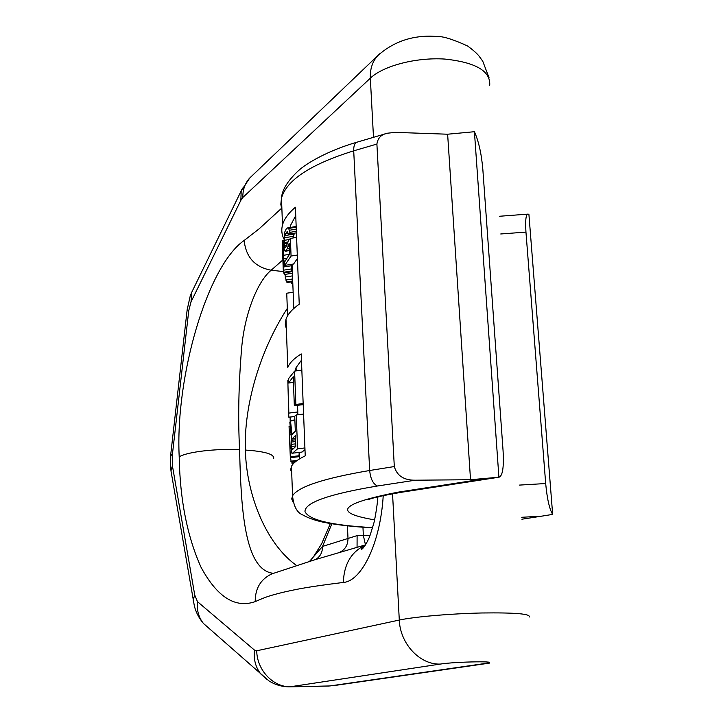 <?xml version="1.0" encoding="UTF-8"?>
<svg xmlns="http://www.w3.org/2000/svg" width="723" height="723" viewBox="0 0 723 723"><rect width="100%" height="100%" fill="white"/><g stroke="black" fill="none" stroke-linecap="round" stroke-linejoin="round"><path stroke-width="1.08" d="M303.579 414.053L296.267 414.957L294.731 416.195L295.309 431.224L292.065 434.424L290.483 421.012L289.824 422.277M294.894 420.47L290.483 421.012M304.989 449.616L302.06 452.047L291.929 453.267L290.854 447.501L291.324 436.918L289.833 422.34M302.06 452.047L291.929 453.267M304.925 447.944L297.56 448.802L292.616 453.131M386.272 133.556L357.153 142.142C354.731 142.892 353.583 145.784 353.71 150.827C310.646 164.275 286.57 180.045 281.491 198.12L282.485 225.043C284.076 219.123 288.378 213.186 295.409 207.23L299.241 304.211C292.056 309.263 287.646 314.27 285.992 319.241L287.79 367.474C289.471 363.009 293.945 358.491 301.202 353.918L305.233 455.851C297.813 459.412 293.222 462.901 291.468 466.326L290.646 469.715L291.721 472.969M295.734 215.617L290.565 225.332L290.113 227.492M297.433 258.427L293.601 264.003L284.69 265.413L284.564 262.069L289.598 254.107L289.182 243.28L287.067 248.875L285.214 251.252L284.501 250.592L283.741 245.937L284.51 232.58L286.308 228.757L287.365 227.953L288.613 228.459L290.149 232.318L288.576 234.144L287.275 231.604L285.359 233.827L284.419 237.786L284.437 245.657L285.224 247.637L285.865 247.203L288.567 240.497L290.384 238.4L291.062 256.041L284.69 265.413M294.306 233.195L293.33 237.912M291.911 264.266L291.477 271.758L283.389 273.032L283.172 249.354L282.657 242.458L282.259 240.56L282.341 244.229M301.455 360.235L296.059 367.6L295.327 371.007M299.195 452.435L298.961 456.692L290.33 457.668L289.055 426.236L290.185 426.1M297.542 405.323L297.804 411.974L297.036 414.857M282.485 225.043C281.247 229.778 281.672 234.324 283.768 238.689M285.992 319.241L285.26 324.193L286.353 328.974M474.415 131.713C478.671 141.193 481.482 153.755 482.837 169.381L503.063 450.646C504.003 467.103 502.657 475.96 499.024 477.207L470.528 479.72L447.627 134.216L474.415 131.713L498.906 477.207M521.889 519.213L541.87 516.132L521.744 517.288M447.627 134.216L395.318 132.372L387.438 133.213C381.328 134.37 377.813 137.985 376.9 144.058L394.306 466.552C396.954 475.77 403.931 480.316 415.237 480.208L470.528 479.72M552.661 514.396L528.92 214.478L528.179 214.089C525.946 213.954 525.205 219.955 525.955 232.101L545.684 483.533C547.094 498.734 549.426 509.028 552.661 514.396L541.87 516.132M294.876 419.936L290.167 420.515L290.122 417.162M290.167 420.515L290.501 421.012M296.267 414.957L297.56 448.802M295.472 435.526L295.879 446.317L292.336 449.733L291.441 446.489L291.577 440.289L291.938 439.051L295.472 435.526M290.61 457.641L291.143 462.033L295.743 461.509M289.48 430.501L289.86 438.075M291.803 461.952L292.851 464.283M294.586 371.107L288.387 378.861L288.549 383.018L293.231 376.701L294.333 405.73L295.861 404.455L294.586 371.107L301.843 370.131M288.45 380.361L287.835 380.443L288.802 417.18L294.749 416.593M288.829 413.881L288.567 400.208M293.149 292.237L286.742 293.213L287.582 315.788M282.467 244.645L283.244 269.507L282.313 244.672M284.555 272.851L286.516 281.934L287.356 282.503L292.743 281.663M291.369 281.88L291.622 283.308L292.797 283.127M295.59 438.617L291.938 439.051M292.562 449.462L291.92 449.534M293.719 448.206L291.631 448.45M295.87 445.974L291.441 446.489M295.788 443.841L291.36 444.356M295.698 441.545L291.387 442.06M295.635 439.81L291.577 440.289M297.126 460.47L290.745 461.193M299.322 455.743L290.547 456.737M291.08 434.74L289.742 434.894M290.718 431.414L289.562 431.559M290.465 428.956L289.381 429.091M290.257 426.832L289.164 426.968M294.198 462.847L291.848 463.118M303.163 403.533L295.861 404.455M293.448 382.377L288.549 383.018M303.208 404.609L294.333 405.73M294.74 416.448L288.802 417.18M297.804 411.974L289.046 413.068M286.037 246.914L284.763 247.121M287.058 245.233L284.437 245.657M287.817 243.344L284.247 243.931M288.179 241.952L284.193 242.603M289.417 239.485L284.238 240.334M293.484 236.294L284.419 237.786M293.945 234.107L284.781 235.626M288.35 233.339L285.359 233.827M287.727 231.884L286.435 232.101M296.421 232.842L288.576 234.144M296.358 231.288L290.149 232.318M296.267 229.11L289.498 230.239M296.195 227.194L288.613 228.459M296.168 226.48L287.365 227.953M289.462 250.565L285.214 251.252M289.435 249.995L285.992 250.556M289.381 248.495L287.067 248.875M289.308 246.57L288.079 246.769M297.298 255.038L291.062 256.041M296.602 237.379L290.384 238.4M284.166 249.191L283.172 249.354M289.39 254.351L283.389 255.318M283.768 246.181L282.982 246.308M283.687 244.446L282.856 244.582M283.66 242.295L282.657 242.458M283.687 241.057L282.458 241.256M283.705 240.316L282.259 240.56M291.541 271.008L283.335 272.3M291.685 268.902L283.353 270.212M291.857 265.675L283.416 267.013M284.645 264.103L283.47 264.284M285.088 260.876L283.47 261.13M286.416 258.418L283.452 258.888M292.716 280.967L286.516 281.934M292.634 278.97L285.721 280.045M292.517 275.879L285.088 277.036M292.417 273.24L284.708 274.442M292.896 285.702L292.354 285.793M283.082 259.747L271.17 270.23C257.948 280.858 244.627 313.068 241.618 348.387C238.635 384.13 237.948 417.921 239.575 449.751C240.994 503.081 243.38 570.564 273.484 573.312M281.401 208.441L259.096 228.875L244.157 240.461C245.928 257.225 254.93 267.149 271.17 270.23L283.326 271.559M244.157 240.461C207.365 265.901 175.129 377.017 179.205 456.828C186.95 451.893 216.322 448.396 239.575 449.751M383.235 495.617C380.298 544.419 361.075 581.364 343.371 582.44C307.637 586.886 297.813 588.965 282.738 592.372C268.567 595.978 266.706 596.592 255.219 601.626C235.246 608.549 217.198 597.117 201.057 567.311C187.239 536.502 179.955 499.674 179.205 456.828M255.219 601.626C255.147 588.585 260.542 579.412 271.405 574.098L273.619 573.276M287.311 308.405C259.629 350.872 243.787 406.199 245.386 450.058C246.353 493.547 265.269 543.054 296.457 565.449M364.284 546.651L362.539 547.148M369.923 535.689L357.108 535.616L322.521 546.434L309.552 561.355M330.348 523.569L321.672 543.723L313.655 556.529M331.83 523.823L322.521 546.434C322.539 552.372 320.217 556.737 315.553 559.521M347.429 525.901L347.989 538.246C347.953 545.088 345.124 549.805 339.503 552.399M343.371 582.44C343.958 564.238 351.279 551.794 365.341 545.097M374.604 519.855C331.993 512.752 339.891 503.506 398.301 492.119L401.744 492.218M398.301 492.119L485.413 478.644M415.237 480.208L377.469 486.001C328.884 494.107 304.717 502.648 304.979 511.595C308.956 520.018 331.505 525.359 372.625 527.618M545.684 483.533L519.358 485.097M500.741 233.972L525.955 232.101M394.306 466.552L369.67 470.501C370.528 478.915 373.131 484.085 377.469 486.001M292.932 501.97L291.731 498.942L292.562 495.77C298.247 486.687 323.949 478.265 369.67 470.501L353.71 150.827L376.9 144.058M356.728 142.268C329.028 150.248 306.407 163.027 297.795 171.288C287.393 181.256 281.952 190.194 281.491 198.12L280.813 204.302L281.943 210.285M272.969 573.511L314.975 559.701L365.476 544.88L363.353 535.508L362.955 527.239M362.566 548.64L361.292 548.676M310.149 560.705L309.571 561.346M310.529 561.057L312.101 558.617L309.733 561.301M357.108 535.616L357.063 547.302M392.544 493.755L399.295 620.054L256.728 650.781L254.469 650.094L197.469 601.653L194.749 595.092L172.399 465.684L172.228 456.032L188.766 310.565L191.044 301.816L240.849 200.343L242.838 197.46L370.33 78.174L373.493 137.325M172.228 456.032L170.8 453.863M172.399 465.684L170.98 470.917L171.441 473.61M194.749 595.092L193.122 599.954L193.556 602.44M197.469 601.653C196.62 610.058 198.599 617.306 203.398 623.416L209.778 629.028M254.469 650.094C253.484 659.34 255.571 667.275 260.741 673.899L266.959 679.539M289.742 686.85L440.289 664.076C419.927 664.925 400.099 643.768 399.295 620.054C414.053 616.827 450.429 613.655 481.834 612.977C515.427 612.535 531.197 613.908 529.137 617.09M256.728 650.781C256.927 670.302 273.466 687.564 290.998 686.76L329.905 685.955L485.368 663.443C504.202 660.903 456.114 661.536 440.289 664.076M489.715 663.072L485.368 663.443M328.604 686.055L290.104 686.841C282.422 686.922 275.346 684.934 268.884 680.858L203.398 623.416C198.888 618.02 195.861 612.146 194.324 605.793L170.98 470.917C170.23 461.681 170.149 456.222 170.727 454.532L187.185 309.534M489.715 85.314C490.736 71.116 475.797 62.368 444.907 59.069C416.123 57.18 383.326 65.784 370.33 78.174C369.968 69.056 372.426 61.563 377.713 55.68L379.656 53.8M242.838 197.46C242.702 189.706 244.998 183.226 249.733 178.021L251.694 176.141M240.849 200.343L241.202 190.863L242.53 188.116M191.044 301.816L191.64 292.463L193.032 289.625M188.766 310.565L187.158 309.815L190.194 296.123L191.64 292.463L241.202 190.863L249.733 178.021L377.713 55.68C392.399 42.576 409.878 36.069 430.167 36.15L438.283 36.502C444.202 36.602 453.981 39.774 467.627 46.01C472.869 49.86 476.62 53.141 478.852 55.843L482.765 61.238L489.073 77.849M273.719 458.355C274.225 454.143 264.781 451.387 245.386 450.058M290.565 225.332L290.646 227.402M292.065 264.238L293.773 308.504M296.059 367.6L296.186 370.89M297.777 412.047L297.876 414.758M299.331 452.417L299.575 458.861M367.98 499.765C372.092 497.939 383.181 495.454 401.247 492.3L499.024 477.207M499.421 216.267L527.718 214.135M372.58 527.799C350.049 526.76 328.125 523.642 318.988 521.193C312.336 519.43 307.04 517.397 303.109 515.092C297.135 512.923 293.619 506.48 292.562 495.77L291.468 466.326M362.395 548.793L361.229 548.829M377.912 496.864C377.072 508.025 374.315 521.907 373.637 523.904L370.068 535.309C368.631 539.855 363.75 548.603 361.482 549.344C360.723 548.766 361.97 547.419 365.214 545.296M489.019 663.181L333.674 685.63"/></g></svg>

